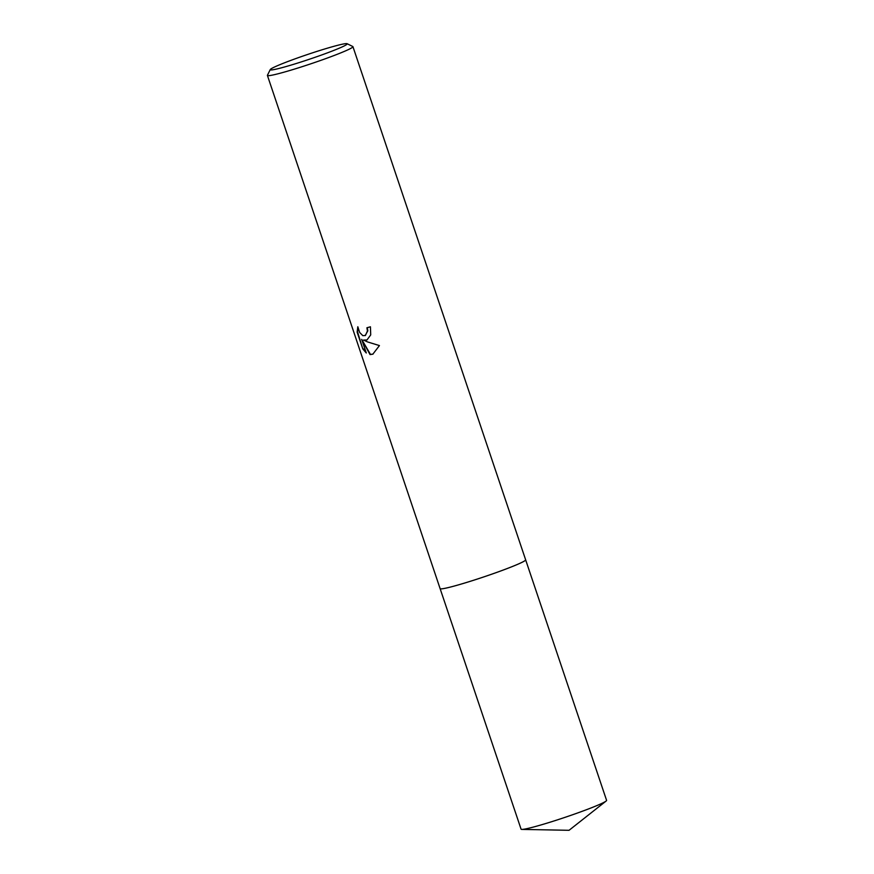 <?xml version="1.0" encoding="UTF-8"?>
<svg xmlns="http://www.w3.org/2000/svg" width="874" height="874" viewBox="0 0 874 874"><rect width="100%" height="100%" fill="white"/><g stroke="black" fill="none" stroke-linecap="round" stroke-linejoin="round"><path stroke-width="1.31" d="M525.635 559.819A45.12 2.83 161.4 0 1 498.191 571.902A45.12 2.83 161.4 0 1 450.165 587.12A45.12 2.83 161.4 0 1 440.114 588.628A45.12 2.83 161.4 0 1 440.103 588.584A45.12 2.83 161.4 0 0 450.165 587.12A45.12 2.83 161.4 0 0 497.972 571.967A45.12 2.83 161.4 0 0 525.645 559.841A45.12 2.83 161.4 0 1 510.438 567.292A45.12 2.83 161.4 0 1 465.252 582.871A45.12 2.83 161.4 0 1 440.114 588.628L267.411 75.437A45.12 2.83 161.4 0 1 267.444 75.24L270.274 69.549A40.608 2.546 161.4 0 1 296.297 58.405A40.608 2.546 161.4 0 1 338.172 45.186A40.608 2.546 161.4 0 1 347.098 43.7A40.608 2.546 161.4 0 1 323.446 54.33A40.608 2.546 161.4 0 1 279.298 68.38A40.608 2.546 161.4 0 1 270.274 69.549M366.982 339.953L363.518 340.073L367.67 341.974L379.436 345.58L372.859 354.167L370.063 354.593L361.683 339.352L366.282 352.998L362.797 348.923L357.127 332.098L357.827 326.756L359.629 332.437L362.852 335.682L365.463 335.43L367.419 331.006L366.916 327.761A45.12 2.83 -18.6 0 0 370.423 326.789L370.718 334.895L366.982 339.953M347.098 43.7L352.79 46.519A45.12 2.83 161.4 0 1 352.932 46.65A45.12 2.83 161.4 0 1 325.259 58.787A45.12 2.83 161.4 0 1 277.462 73.929A45.12 2.83 161.4 0 1 267.411 75.437M367.342 327.652L367.834 330.842L365.113 335.638M357.914 327.51L357.564 331.923L362.797 348.923M366.883 339.997L363.518 340.073M363.223 348.759L366.031 352.266M361.683 339.352L370.478 354.44L373.056 354.09M525.624 559.808A45.12 2.83 161.4 0 1 525.645 559.841L606.589 800.376A45.12 2.83 161.4 0 1 606.097 801.054A45.12 2.83 161.4 0 1 591.381 807.816A45.12 2.83 161.4 0 1 521.865 829.404A45.12 2.83 161.4 0 1 521.068 829.153L440.114 588.628M525.645 559.841L352.932 46.65M606.097 801.054L569.05 830.3L521.865 829.404"/></g></svg>

